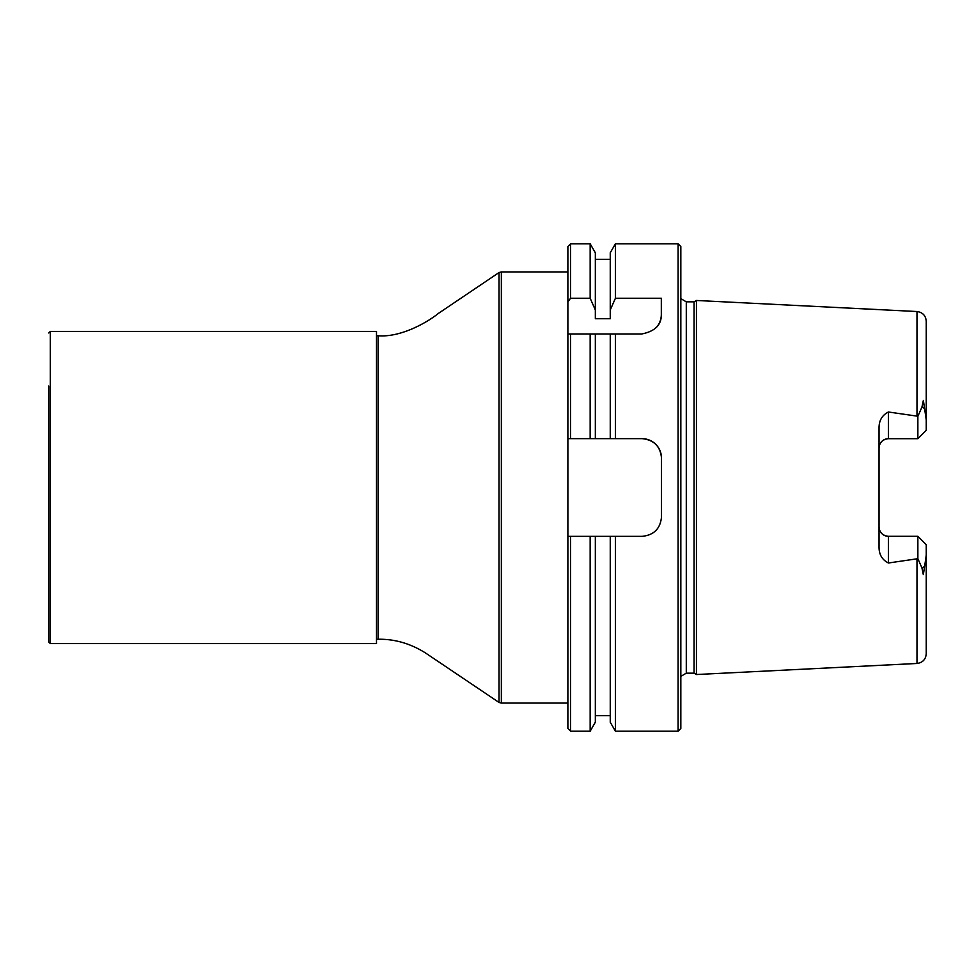 <?xml version="1.0" encoding="UTF-8"?>
<svg xmlns="http://www.w3.org/2000/svg" width="975" height="975" viewBox="0 0 975 975"><rect width="100%" height="100%" fill="white"/><g stroke="black" fill="none" stroke-linecap="round" stroke-linejoin="round"><path stroke-width="1.46" d="M50.31 643.573L50.31 331.427L376.496 331.427L376.496 643.573L50.31 643.573L48.75 642.013L48.75 386.051M48.75 588.949L48.75 642.013M590.155 333.962L570.607 333.962L570.607 438.64L590.155 438.64L590.155 333.962L595.335 333.962L595.335 438.64L590.155 438.64L615.432 438.64L615.432 333.962L610.253 333.962L610.253 438.64L642.013 438.64C653.896 439.847 660.404 446.355 661.513 458.153A19.512 19.512 0 0 0 642.013 438.64M610.253 333.962L595.335 333.962M678.1 731.201L680.83 728.471L680.83 246.529L678.1 243.799L678.1 731.201L615.432 731.201L615.432 536.36L595.335 536.36L595.335 722.243L590.155 731.201L590.155 536.36L595.335 536.36L567.877 536.36L570.607 536.36L570.607 731.201L567.877 728.471L567.877 438.64L570.607 438.64L567.877 438.64L567.877 333.962L570.607 333.962M917.865 558.687L888.408 563.002L888.408 536.311A9.36 9.36 0 0 1 879.036 526.951C879.474 532.521 882.607 535.653 888.408 536.311L917.865 536.311L926.25 544.696L917.865 536.311L917.865 558.687L921.911 567.828L924.605 566.609L923.325 574.604L921.911 567.828M879.036 448.049A9.36 9.36 0 0 1 888.408 438.689C882.607 439.347 879.487 442.467 879.036 448.049A9.36 9.36 0 0 1 888.408 438.689L917.865 438.689L926.25 430.304L926.25 321.263C925.738 315.571 922.655 312.317 916.987 311.525L916.987 416.118L888.408 411.998C882.058 415.216 878.938 420.615 879.036 428.22L879.036 546.78C878.938 554.373 882.058 559.784 888.408 563.002M916.987 558.882L916.987 663.475C922.655 662.683 925.738 659.429 926.25 653.737L926.25 544.696M924.629 566.097L925.604 560.942M926.25 555.116L924.605 566.609M615.432 333.962L641.818 333.962C655.042 331.342 661.537 324.846 661.318 314.462L661.318 298.24L615.432 298.24L615.432 243.799L678.1 243.799M615.432 731.201L610.253 722.243L610.253 536.36L642.013 536.36C653.896 535.165 660.392 528.657 661.513 516.847L661.513 458.153M590.155 243.799L595.335 252.757L595.335 309.94L590.155 298.24L590.155 243.799L570.607 243.799L570.607 298.24L590.155 298.24M615.432 298.24L610.253 309.94L610.253 318.74L595.335 318.74L595.335 309.94M615.432 243.799L610.253 252.757L610.253 309.94M570.607 298.24L567.877 301.775L567.877 333.962M567.877 301.775L567.877 246.529L570.607 243.799M686.29 301.836L686.29 673.164L694.078 673.164L694.078 301.836L686.29 301.836L680.83 298.618M694.078 673.164L696.443 674.529L696.443 300.471L694.078 301.836M916.987 416.118L917.865 416.313L921.911 407.172L923.374 400.408L926.25 419.884M917.865 416.313L917.865 438.689M661.318 314.462A19.512 19.512 0 0 1 656.711 327.052M567.877 703.072L501.357 703.072L501.357 271.928L499.005 272.561L499.005 702.439L425.246 652.799C410.317 643.488 394.619 638.966 378.142 639.247L378.142 335.753L376.496 335.753M888.408 536.311A9.36 9.36 0 0 1 879.036 526.951M888.408 438.689L888.408 411.998M921.911 407.172L924.605 408.391M50.31 331.427L48.75 332.987M378.142 639.247L376.496 639.247M567.877 271.928L501.357 271.928M499.005 702.439L501.357 703.072M499.005 272.561L438.287 313.487C427.611 322.201 400.847 337.655 378.142 335.753M595.335 715.65L610.253 715.65M595.335 259.35L610.253 259.35M590.155 731.201L570.607 731.201M916.987 311.525L696.443 300.471M916.987 663.475L696.443 674.529M686.29 673.164L680.83 676.382"/></g></svg>
